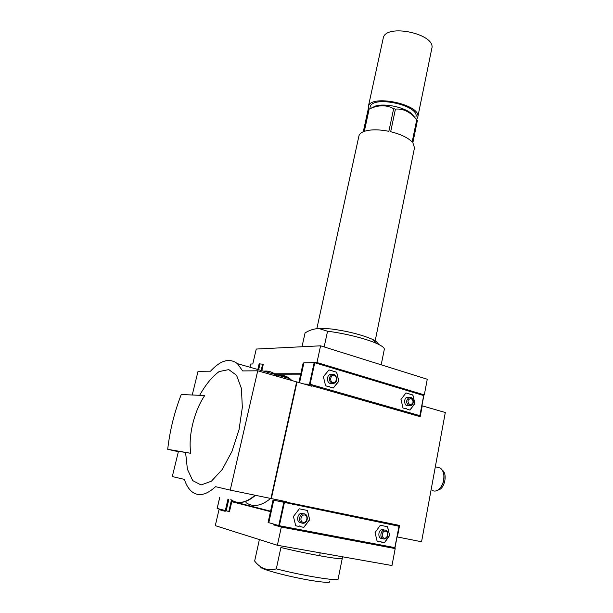 <?xml version="1.0" encoding="UTF-8"?>
<svg xmlns="http://www.w3.org/2000/svg" width="613" height="613" viewBox="0 0 613 613"><rect width="100%" height="100%" fill="white"/><g stroke="black" fill="none" stroke-linecap="round" stroke-linejoin="round"><path stroke-width="0.92" d="M192.237 394.994L198.037 371.286L210.52 371.187C220.611 360.199 229.576 357.693 237.415 363.662L242.656 370.926L257.721 370.796L230.235 490.116L271.337 498.584L297.021 381.999L296.615 381.999M231.867 501.265L270.586 511.173M271.337 498.584L286.8 501.771L286.7 502.231L279.053 500.461L278.854 501.388M270.632 498.438C261.284 506.116 253.069 507.51 245.989 502.614M390.987 523.678L390.826 524.513M379.24 521.265L379.102 521.97M378.872 521.188L378.734 521.893M378.52 521.119L378.382 521.816M292.976 503.526L292.815 504.261M302.47 505.48L302.309 506.215M292.746 503.48L292.585 504.215M292.416 503.411L292.255 504.154M369.945 519.357L369.808 520.062M397.055 536.904L421.56 541.754L445.299 412.518L421.913 405.745M369.7 519.303L369.562 520.008M397.393 536.98L399.576 525.448L286.7 502.231M310.163 385.746L311.925 385.776L420.181 416.664L422.25 405.76M311.925 385.776L311.825 386.221L297.021 381.999M411.928 414.311L412.02 413.836M275.053 374.191L300.715 374.152M278.279 375.34C282.524 374.811 286.386 375.922 289.88 378.658L291.911 380.543M277.49 376.436L275.505 374.551C272.103 371.823 268.318 370.735 264.142 371.302M236.779 502.193C242.533 503.38 248.763 501.089 255.468 495.319M270.931 498.499L296.638 381.891L257.721 370.796M277.122 376.328L275.137 374.443C271.735 371.716 267.95 370.635 263.774 371.194M178.375 451.681L167.701 449.306C169.847 430.548 174.36 412.281 181.249 394.511L204.704 395.538C199.509 403.254 195.532 412.641 192.781 423.683C190.145 434.77 189.471 444.64 190.75 453.291L178.46 451.314L172.291 476.554L184.383 479.381C186.199 485.029 188.758 489.166 192.038 491.81C198.574 496.768 206.412 495.059 215.569 486.684L230.235 490.116M230.833 499.58C237.737 504.476 245.813 503.028 255.077 495.235M185.593 452.547L187.394 469.19L192.727 480.607L201.064 484.96L211.393 481.205L222.266 469.489L232.005 451.329L239.07 429.475L242.334 407.384L241.407 388.45L236.595 375.348L228.779 369.601L219.155 371.562C212.274 376.52 205.769 384.443 199.654 395.316M367.041 518.759L366.903 519.464M305.879 506.177L305.718 506.913M305.535 506.108L305.374 506.844M167.701 449.306L190.75 453.291M437.927 490.055C444.54 489.396 447.927 473.795 442.28 470.186M440.831 487.166C443.191 483.902 444.233 480.117 443.958 475.826L443.682 474.11M432.196 490.362C434.28 491.557 436.471 491.251 438.77 489.442C442.425 485.963 444.118 481.251 443.85 475.313C443.452 471.818 442.249 469.389 440.226 468.018L437.276 467.275M421.384 394.826L424.303 394.91L427.269 379.24L320.576 345.816L316.959 362.544L309.228 362.735M250.74 364.038L252.878 363.946M320.576 345.816L256.249 349.05L252.801 363.93M300.807 373.723L274.494 373.784M316.959 362.544L424.303 394.91M302.01 346.751L305.067 332.913C309.979 329.894 314.76 328.476 319.411 328.652L327.549 331.242C344.399 333.227 366.681 338.836 377.095 343.663C382.206 346.008 384.604 347.923 384.297 349.395L381.194 364.812M324.162 346.943L327.549 331.242M314.132 329.081L320.622 328.254L331.51 328.989C347.64 331.189 361.172 334.591 372.106 339.196C376.474 341.219 378.474 342.866 378.114 344.138M414.702 117.321L411.599 113.666C404.228 107.191 385.056 103.114 375.554 106.003L370.85 108.317M374.987 341.77L414.503 147.787L412.855 142.729L417.415 120.416L413.507 116.118C407.982 110.899 401.959 108.562 395.439 109.099L393.646 108.7C387.355 105.198 380.282 104.869 372.413 107.704L368.152 109.466L363.287 131.757M416.756 119.612L412.181 141.963C407.837 137.618 400.664 134.201 390.673 131.718L395.439 109.099M393.646 108.7L388.872 131.32C378.727 129.335 370.543 129.343 364.321 131.351L369.172 109.037M368.152 109.466L363.302 131.741C360.804 132.845 359.348 134.255 358.927 135.979L316.837 328.66M415.905 116.96C419.943 105.198 371.539 94.908 370.099 107.229L370.068 107.344M417.76 117.16L431.774 48.626C436.54 33.876 385.209 22.972 383.202 38.297L383.171 38.443M416.602 119.435L417.729 117.305C422.104 104.624 369.831 93.505 368.29 106.8L368.428 109.344M277.375 545.271L281.321 527.057L395.193 548.581L391.983 565.538L277.375 545.271L215.301 525.655L219.017 509.602L225.147 511.319L225.293 510.69M273.858 524.23L273.712 524.927L386.696 546.083M395.193 548.581L386.65 546.321M273.712 524.927L281.321 527.057M231.768 501.687L270.486 511.633M231.775 501.664L270.54 511.357M219.017 509.602L225.262 510.805M342.575 557.301L342.261 558.382C343.686 560.412 307.412 554.06 280.907 547.509L276.294 568.872C302.86 575.791 339.426 581.668 338.123 578.986L342.261 558.42M259.169 540.597L254.64 561.064C260.464 568.565 267.689 571.17 276.294 568.872M329.48 581.201C331.227 582.833 325.932 582.718 313.588 580.856C291.037 577.415 258.058 568.642 260.977 567.01M257.835 369.493L259.138 363.815L262.617 364.191L263.268 364.383L261.828 370.643M262.617 364.191L261.184 370.451M332.805 382.405C329.127 381.37 330.606 374.428 334.254 375.554C337.909 376.604 336.46 383.5 332.805 382.405M332.093 383.34C328.445 380.612 328.369 377.731 331.863 374.704C336.468 372.727 338.843 381.746 334.116 383.263L332.093 383.34M409.89 404.879C407.009 401.722 407.43 399.546 411.147 398.343C414.02 401.484 413.599 403.66 409.89 404.879M409.17 405.745C405.791 403.017 405.791 400.251 409.162 397.446C413.392 395.914 415.039 404.634 410.733 405.737L409.17 405.745M407.407 409.338L406.082 408.534L403.017 408.074L400.986 399.454L405.959 392.918L412.886 394.987L414.894 403.538L409.99 410.082L407.407 409.338M419.943 415.675L423.836 395.592L314.76 362.735L303.918 362.85L303.09 363.356L298.876 382.527M406.342 412.718L419.867 415.645L310.086 384.251L304.247 384.06M330.468 387.194L325.587 385.784L323.396 376.689L328.974 369.9L336.675 372.198L338.836 381.217L333.326 388.014L330.468 387.194M406.335 408.496L405.507 408.794M413.629 398.159L412.764 394.987L405.936 392.941M413.507 398.159L414.15 400.366M409.882 410.051L414.763 403.53L414.02 400.358M408.863 397.439L408.649 397.362C403.231 395.753 403.385 407.53 408.756 405.591M329.242 386.282L328.376 386.588M337.472 375.547L336.552 372.198L328.951 369.923M337.357 375.547L338.031 377.869M333.234 387.991L338.713 381.217L337.916 377.869M332.031 374.643L331.955 374.62C325.993 372.842 325.986 385.133 331.962 383.294M217.194 508.415L229.484 511.663L232.066 500.4M231.446 500.009L228.802 511.533M303.167 522.345C299.29 521.632 300.868 514.223 304.715 515.035C308.561 515.763 307.013 523.134 303.167 522.345M302.447 523.218C298.171 522.644 298.776 514.483 303.136 513.909C308.262 512.721 308.829 522.544 303.665 523.226L302.447 523.218M384.251 538.137C380.773 537.501 382.137 530.452 385.592 531.187C389.048 531.839 387.707 538.842 384.251 538.137M383.523 538.957C379.577 538.429 380.252 530.429 384.259 530.084C388.864 529.195 389.056 538.566 384.443 538.98L383.523 538.957M381.784 542.283L380.642 541.501L379.891 541.915L377.171 541.394L375.056 532.59L380.298 525.264L387.577 526.743L389.653 535.471L384.489 542.796L381.784 542.283L384.359 542.766L389.531 535.44L388.88 532.23M398.902 526.222L273.03 500.047L399.071 526.253L394.849 547.624L279.367 525.732L268.096 522.475L273.03 500.047M300.86 526.774L299.519 525.954L298.753 526.375L295.719 525.793L293.435 516.483L299.336 508.821L307.442 510.468L309.695 519.694L303.872 527.356L300.86 526.774L303.757 527.326L309.58 519.663L308.86 516.269M398.986 526.238L394.849 547.624M380.949 541.509L379.891 541.915M377.164 541.386L379.769 541.884M388.343 529.984L387.447 526.713M388.221 529.954L388.757 532.199M384.198 530.069L383.117 529.601C378.075 528.444 377.133 539.333 382.366 538.436M299.956 525.962L298.753 526.375M295.711 525.778L298.638 526.345M308.278 513.893L307.328 510.445M308.163 513.863L308.745 516.246M303.55 513.855L302.477 513.433C297.029 512.161 295.635 523.226 301.305 522.759M283.428 376.811L287.053 376.826M285.29 377.347L288.01 377.355M259.989 363.869L258.64 369.731M250.755 363.992L249.997 367.256M310.086 384.251L314.76 362.735M419.867 415.645L423.683 395.515M299.144 382.604L303.466 362.942M309.481 384.144L314.155 362.628M299.55 382.719L303.918 362.85M228.848 499.181L226.143 510.905M219.761 497.365L217.186 508.43M227.99 499.013L225.3 510.69M279.367 525.732L284.363 502.737M268.356 522.667L273.306 500.147M278.746 525.586L283.742 502.599M268.77 522.805L273.727 500.254M283.459 376.819L287.068 376.834M289.88 378.658L275.505 374.551M275.137 374.443L237.415 363.662M443.958 475.826L443.85 475.313M440.226 468.018L435.33 466.784M320.622 328.254L319.411 328.652M372.106 339.196L377.095 343.663M375.554 106.003L372.413 107.704M411.599 113.666L413.507 116.118M383.202 38.297L368.29 106.8M320.193 552.842L319.595 555.746M250.709 364.007L249.958 367.248M331.863 374.704L329.878 374.704M282.103 375.317L278.486 375.317M409.162 397.446L407.04 397.377M420.02 415.714L423.836 395.592M219.715 497.35L217.148 508.415M303.136 513.909L301.19 513.433M384.259 530.084L382.152 529.578M395.017 547.647L399.071 526.253"/></g></svg>
